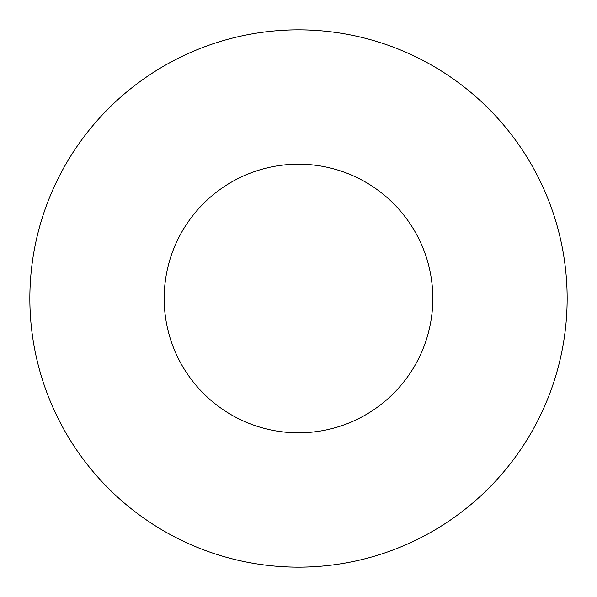 <?xml version="1.0" encoding="UTF-8"?>
<svg xmlns="http://www.w3.org/2000/svg" width="597" height="597" viewBox="0 0 597 597"><rect width="100%" height="100%" fill="white"/><g stroke="black" fill="none" stroke-linecap="round" stroke-linejoin="round"><path stroke-width="0.9" d="M432.825 298.5A134.325 134.325 0 0 0 298.5 164.175A134.325 134.325 0 0 0 164.175 298.5A134.325 134.325 0 0 0 298.5 432.825A134.325 134.325 0 0 0 432.825 298.5M567.15 298.5A268.65 268.65 0 0 0 298.5 29.85A268.65 268.65 0 0 0 29.85 298.5A268.65 268.65 0 0 0 298.5 567.15A268.65 268.65 0 0 0 567.15 298.5"/></g></svg>

